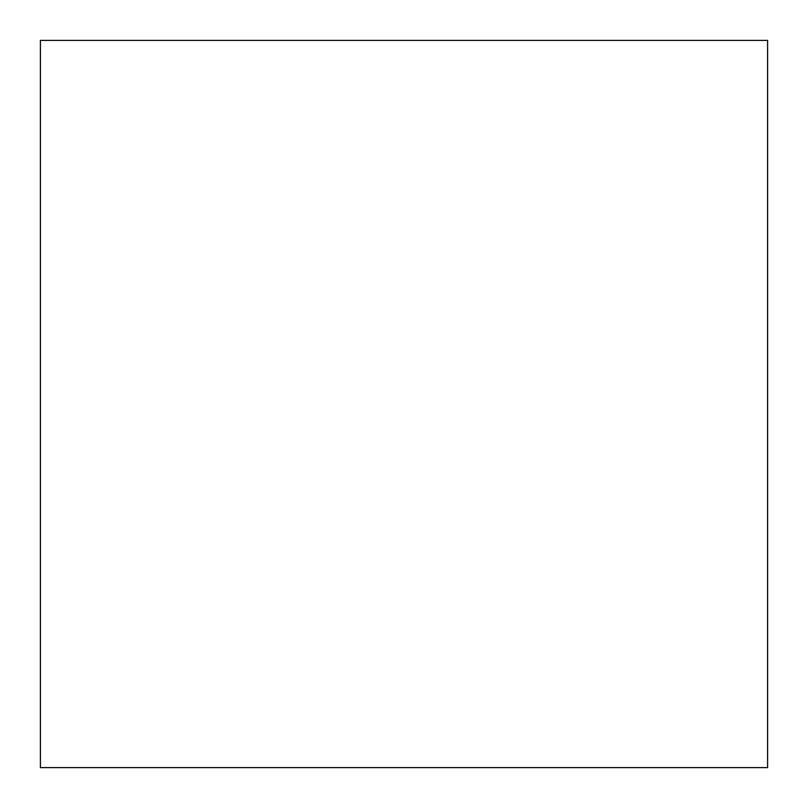<?xml version="1.0" encoding="UTF-8"?>
<svg xmlns="http://www.w3.org/2000/svg" width="808" height="808" viewBox="0 0 808 808"><rect width="100%" height="100%" fill="white"/><g stroke="black" fill="none" stroke-linecap="round" stroke-linejoin="round"><path stroke-width="1.21" d="M767.6 404L767.6 40.4L40.4 40.4L40.4 767.6L767.6 767.6L767.6 404"/></g></svg>
